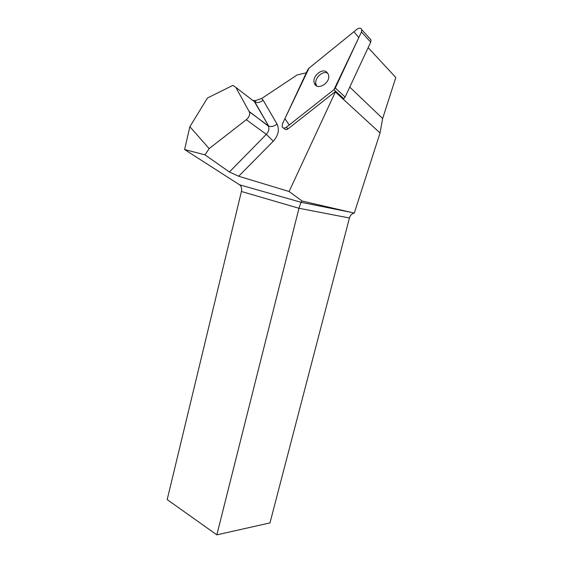 <?xml version="1.0" encoding="UTF-8"?>
<svg xmlns="http://www.w3.org/2000/svg" width="563" height="563" viewBox="0 0 563 563"><rect width="100%" height="100%" fill="white"/><g stroke="black" fill="none" stroke-linecap="round" stroke-linejoin="round"><path stroke-width="0.84" d="M369.764 38.537L370.982 39.882L370.721 42.162L345.105 97.047L343.768 98.722L335.618 91.375L288.059 128.821C286.286 129.976 284.962 129.814 284.076 128.343L283.801 128.132M286.18 127.372L333.95 89.686L335.309 87.976L361.446 31.978L361.713 29.656C360.841 27.883 359.328 27.693 357.174 29.1L309.024 68.137L307.715 69.805L282.359 124.149L282.19 126.9C283.076 128.378 284.406 128.533 286.18 127.372L288.059 128.821M326.631 71.994C321.607 67.757 311.613 76.99 314.372 83.254C316.969 91.53 331.551 82.388 328.349 74.379L326.631 71.994M261.746 98.455L263.139 100.207C260.176 102.515 257.425 103.113 254.884 102.023L255.63 101.22L255.475 100.594L261.746 98.455L297.144 74.942L306.321 72.796M289.108 191.497L302.092 201.026L354.282 213.088C351.917 213.567 350.306 215.2 349.447 217.987L269.98 522.9L216.832 534.85L167.19 499.592L241.414 191.483C242.013 188.429 241.4 186.198 239.571 184.798L184.608 149.547L204.967 154.846L229.394 171.975L238.684 176.247L289.108 191.497L335.618 91.375M335.506 92.093L380.046 132.981L382.643 118.526L395.81 77.511L368.153 47.665M354.282 213.088L380.046 132.981M216.832 534.85L298.967 208.275L301.022 202.286L302.092 201.026M184.608 149.547L189.851 126.703L207.451 98.018L232.857 85.386L235.82 87.349L249.325 111.861C250.183 114.592 249.177 117.21 246.298 119.701L209.147 148.604L204.967 154.846M189.851 126.703L209.147 148.604M255.475 100.594L252.731 100.404M315.125 84.619L315.35 84.126M327.828 73.289C322.543 69.974 313.556 78.94 316.167 84.858L316.716 85.949M309.024 68.13L284.913 118.673L289.248 124.958L333.943 89.693L358.807 37.615L353.937 31.725L309.024 68.13M343.768 98.722L333.95 89.686M370.721 42.162L361.446 31.978M335.309 87.976L345.105 97.047M235.82 87.349L254.462 101.741L268.664 126.028C271.218 127.069 274.012 126.429 277.052 124.106L263.139 100.207M277.052 124.106C279.593 129.687 278.34 135.394 273.28 141.222L266.334 134.346L229.394 171.975M238.684 176.247L273.28 141.222M349.75 87.096L382.643 118.526M239.571 184.798L301.022 202.286L351.439 212.42M349.447 217.987L298.967 208.275L241.414 191.483M246.298 119.701L266.334 134.346C268.72 131.636 269.417 128.906 268.445 126.154L249.135 111.467M249.325 111.861L268.664 126.028L254.884 102.023L252.196 99.996M370.982 39.882L361.713 29.656M316.167 84.858L314.372 83.254"/></g></svg>
